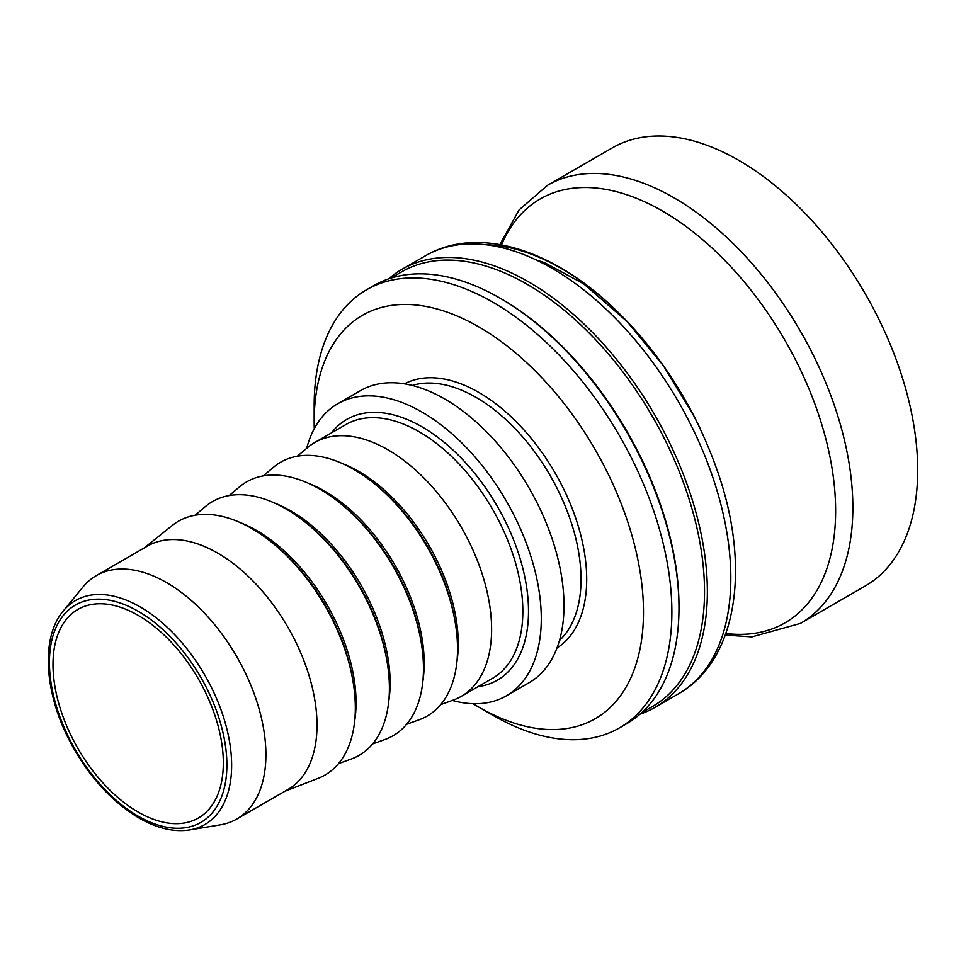 <?xml version="1.0" encoding="UTF-8"?>
<svg xmlns="http://www.w3.org/2000/svg" width="966" height="966" viewBox="0 0 966 966"><rect width="100%" height="100%" fill="white"/><g stroke="black" fill="none" stroke-linecap="round" stroke-linejoin="round"><path stroke-width="1.45" d="M52.985 664.536A120.448 69.54 60 0 1 77.932 609.389A120.448 69.54 60 0 1 170.753 641.665A120.448 69.54 60 0 1 223.327 762.874A120.448 69.54 60 0 1 198.38 818.009A120.448 69.54 60 0 1 105.56 785.744A120.448 69.54 60 0 1 52.985 664.536M82.979 586.99A140.517 81.132 60 0 1 96.286 575.615A140.517 81.132 60 0 1 204.575 613.265A140.517 81.132 60 0 1 265.904 754.675A140.517 81.132 60 0 1 236.803 819.011A140.517 81.132 60 0 1 220.296 824.843L189.662 829.915A129.335 74.672 -120 0 0 231.635 765.338A129.335 74.672 -120 0 0 165.959 626.101A129.335 74.672 -120 0 0 63.261 610.995L82.979 586.99M390.566 278.232L401.627 271.844A250.931 144.876 60 0 1 527.098 284.27A250.931 144.876 60 0 1 691.016 505.387A250.931 144.876 60 0 1 652.557 706.472L641.484 712.86M388.646 278.86A252.935 146.035 60 0 1 402.049 269.285A252.935 146.035 60 0 1 528.511 281.806A252.935 146.035 60 0 1 707.366 591.59A252.935 146.035 60 0 1 654.984 707.39A252.935 146.035 60 0 1 639.987 714.2M500.122 298.204L501.547 299.025A250.931 144.876 60 0 1 678.977 606.346L678.977 607.988A252.935 146.035 -120 0 0 500.122 298.204A252.935 146.035 -120 0 0 373.649 285.67L366.561 289.776A252.935 146.035 60 0 1 561.475 357.541A252.935 146.035 60 0 1 671.877 612.082A252.935 146.035 60 0 1 619.496 727.869A252.935 146.035 60 0 1 493.022 715.347L478.834 707.148A232.866 134.443 60 0 1 473.05 703.695M619.496 727.869L626.596 723.775A252.935 146.035 -120 0 0 678.977 607.988M314.276 428.687A232.866 134.443 60 0 1 314.167 421.949L314.167 405.563A252.935 146.035 60 0 1 366.561 289.776M96.286 575.615L147.387 546.116A140.517 81.132 60 0 1 255.676 583.766A140.517 81.132 60 0 1 317.005 725.176A140.517 81.132 60 0 1 287.904 789.512L236.803 819.011M144.272 547.915L172.25 525.468A146.542 84.61 60 0 1 274.018 544.172A146.542 84.61 60 0 1 352.904 680.825A146.542 84.61 60 0 1 355.331 707.969A146.542 84.61 60 0 1 318.225 778.294L284.801 791.299M195.108 515.24L205.36 506.582A146.542 84.61 60 0 1 308.082 524.502A146.542 84.61 60 0 1 386.98 661.155A146.542 84.61 60 0 1 389.407 688.299A146.542 84.61 60 0 1 351.129 759.059L338.511 763.611M229.171 495.57L239.423 486.924A146.542 84.61 60 0 1 342.145 504.832A146.542 84.61 60 0 1 421.043 641.484A146.542 84.61 60 0 1 423.47 668.629A146.542 84.61 60 0 1 385.192 739.388L372.574 743.953M263.247 475.9L273.499 467.254A146.542 84.61 60 0 1 376.221 485.161A146.542 84.61 60 0 1 455.107 621.814A146.542 84.61 60 0 1 457.534 648.959A146.542 84.61 60 0 1 419.256 719.73L406.638 724.283M297.311 456.23L307.562 447.584A146.542 84.61 60 0 1 314.711 442.561A146.542 84.61 60 0 1 427.636 481.817A146.542 84.61 60 0 1 491.609 629.289A146.542 84.61 60 0 1 461.253 696.377A146.542 84.61 60 0 1 453.332 700.06L440.713 704.612M306.705 448.296A168.627 97.361 60 0 1 337.738 403.764A168.627 97.361 60 0 1 467.677 448.936A168.627 97.361 60 0 1 541.286 618.638A168.627 97.361 60 0 1 506.365 695.834A168.627 97.361 60 0 1 452.281 700.435M337.738 403.764L360.451 390.65A168.627 97.361 60 0 1 490.39 435.835A168.627 97.361 60 0 1 563.999 605.525A168.627 97.361 60 0 1 529.078 682.721L506.365 695.834M314.167 421.949A232.866 134.443 60 0 1 478.834 326.882A232.866 134.443 60 0 1 643.489 612.082A232.866 134.443 60 0 1 478.834 707.148M800.476 623.384A252.935 146.035 60 0 0 852.857 507.597A252.935 146.035 60 0 0 742.456 253.044A252.935 146.035 60 0 0 547.541 185.279L612.384 147.846A252.935 146.035 60 0 1 807.286 215.611A252.935 146.035 60 0 1 917.7 470.164A252.935 146.035 60 0 1 865.319 585.951L800.476 623.384L751.874 636.908L725.309 635.036M138.15 816.161A125.483 72.45 60 0 1 49.423 662.471A125.483 72.45 60 0 1 138.15 611.249A125.483 72.45 60 0 1 226.889 764.939A125.483 72.45 60 0 1 138.15 816.161M274.018 544.172L276.167 545.959A141.664 81.796 60 0 1 352.433 678.06L352.904 680.825M240.353 522.654A140.553 81.144 60 0 1 356.056 702.656A140.553 81.144 60 0 1 354.715 720.733M308.082 524.502L310.231 526.289A141.664 81.796 60 0 1 386.497 658.389L386.98 661.155M274.416 502.984A140.553 81.144 60 0 1 390.131 682.986A140.553 81.144 60 0 1 388.779 701.062M342.145 504.832L344.294 506.619A141.664 81.796 60 0 1 420.572 638.719L421.043 641.484M308.492 483.314A140.553 81.144 60 0 1 424.195 663.328A140.553 81.144 60 0 1 422.842 681.392M376.221 485.161L378.37 486.949A141.664 81.796 60 0 1 454.636 619.061L455.107 621.814M342.556 463.644A140.553 81.144 60 0 1 458.258 643.658A140.553 81.144 60 0 1 456.918 661.722M314.711 442.561L345.937 424.533A146.542 84.61 60 0 1 458.862 463.789A146.542 84.61 60 0 1 522.835 611.261A146.542 84.61 60 0 1 492.479 678.349L461.253 696.377M331.507 432.865A150.563 86.928 60 0 1 497.333 506.341A150.563 86.928 60 0 1 478.049 686.681M412.253 385.446A148.547 85.769 60 0 1 522.57 436.825A148.547 85.769 60 0 1 581.037 579.298A148.547 85.769 60 0 1 559.483 640.47M404.464 383.84A152.568 88.087 60 0 1 555.112 472.978A152.568 88.087 60 0 1 556.984 648.005M402.049 269.285L425.499 255.736A252.935 146.035 60 0 1 620.413 323.501A252.935 146.035 60 0 1 730.827 578.054A252.935 146.035 60 0 1 678.434 693.842L654.984 707.39M486.284 244.772A246.149 142.111 60 0 1 700.096 428.409M501.487 244.845A244.76 141.314 60 0 1 784.947 340.286A244.76 141.314 60 0 1 725.864 633.479M189.662 829.915C173.88 832.306 156.987 828.345 138.983 818.009C111.054 801.237 87.954 775.553 69.673 740.958C44.182 692.284 40.826 637.331 63.261 610.995M425.499 255.736C476.975 225.646 550.729 248.673 611.985 306.439C660.925 353.085 696.619 409.536 719.066 475.791C750.377 569.155 737.034 660.599 678.434 693.842M535.925 259.842L544.631 262.68L583.79 283.919L627.115 321.533L663.449 365.776L694.276 416.648M547.541 185.279L519.068 209.948L499.869 244.555"/></g></svg>
